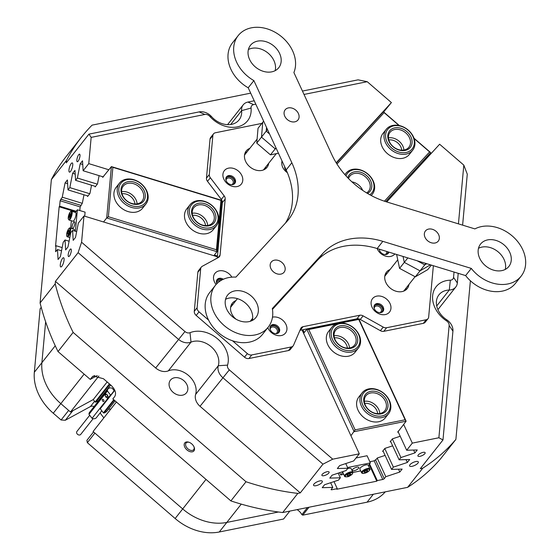 <?xml version="1.0" encoding="UTF-8"?>
<svg xmlns="http://www.w3.org/2000/svg" width="560" height="560" viewBox="0 0 560 560"><rect width="100%" height="100%" fill="white"/><g stroke="black" fill="none" stroke-linecap="round" stroke-linejoin="round"><path stroke-width="0.84" d="M401.751 150.185A10.227 7.91 38.3 0 0 397.733 142.891A10.227 7.91 38.3 0 0 388.794 139.951M386.253 129.318L382.942 133.504A16.842 13.027 38.3 0 0 387.345 153.559A16.842 13.027 38.3 0 0 409.381 154.385L412.692 150.192A16.842 13.027 -141.7 0 1 398.153 153.566A16.842 13.027 -141.7 0 1 386.253 129.318A16.842 13.027 -141.7 0 1 400.792 125.944A16.842 13.027 -141.7 0 1 412.692 150.192M399.014 125.489L384.118 112.616L336.966 164.052M384.433 201.201L429.611 151.921L414.12 138.537M336.336 163.044L383.362 111.741L399.357 125.559M414.008 138.215L430.682 152.614L385.749 201.628M422.779 162.617L430.682 152.614L429.611 151.921M384.118 112.616L383.362 111.741M377.671 413.651A10.227 7.91 38.3 0 0 364.707 403.417M347.382 348.11A10.227 7.91 38.3 0 0 334.425 337.876M362.166 392.784L358.855 396.977A16.842 13.027 38.3 0 0 360.556 414.225A16.842 13.027 38.3 0 0 378.7 421.75A16.842 13.027 38.3 0 0 385.294 417.851L388.605 413.665A16.842 13.027 -141.7 0 1 369.201 414.785A16.842 13.027 -141.7 0 1 360.465 395.962A16.842 13.027 -141.7 0 1 362.166 392.784A16.842 13.027 -141.7 0 1 381.563 391.664A16.842 13.027 -141.7 0 1 390.299 410.487A16.842 13.027 -141.7 0 1 388.605 413.665M331.877 327.243L328.573 331.436A16.842 13.027 38.3 0 0 330.274 348.684A16.842 13.027 38.3 0 0 348.418 356.209A16.842 13.027 38.3 0 0 355.012 352.31L358.316 348.124A16.842 13.027 -141.7 0 1 355.509 350.581A16.842 13.027 -141.7 0 1 335.223 346.318A16.842 13.027 -141.7 0 1 331.877 327.243A16.842 13.027 -141.7 0 1 334.691 324.786A16.842 13.027 -141.7 0 1 354.977 329.049A16.842 13.027 -141.7 0 1 358.316 348.124M385.091 455.399L377.342 457.968L376.18 459.438L373.94 460.901L369.845 461.727M302.855 329.735L304.178 332.598M383.208 451.318L382.585 451.339L384.902 448.392L392.651 445.83M390.768 441.742L390.145 441.763L392.469 438.816L400.211 436.254M398.3 431.109L397.705 432.187L398.328 432.166M336.525 323.904L308.742 329.504L355.117 429.863L405.125 419.776L358.75 319.417L340.557 323.085M405.125 419.776L406.126 421.197L354.116 431.69L306.796 329.28L358.806 318.794L406.126 421.197L398.391 431.312M350.938 435.715L355.117 429.863M308.742 329.504L306.796 329.28L303.618 333.312M358.75 319.417L358.806 318.794M119.462 183.127L116.158 187.32A16.842 13.027 38.3 0 0 113.939 193.032A16.842 13.027 38.3 0 0 124.579 210.119A16.842 13.027 38.3 0 0 142.597 208.194L145.901 204.008A16.842 13.027 -141.7 0 1 124.677 203.847A16.842 13.027 -141.7 0 1 119.462 183.127A16.842 13.027 -141.7 0 1 140.686 183.288A16.842 13.027 -141.7 0 1 145.901 204.008M190.043 204.722L186.732 208.908A16.842 13.027 38.3 0 0 184.513 214.627A16.842 13.027 38.3 0 0 195.153 231.707A16.842 13.027 38.3 0 0 213.171 229.782L216.482 225.596A16.842 13.027 -141.7 0 1 195.272 225.449A16.842 13.027 -141.7 0 1 189.938 204.848A16.842 13.027 -141.7 0 1 190.043 204.722A16.842 13.027 -141.7 0 1 211.253 204.862A16.842 13.027 -141.7 0 1 216.587 225.463A16.842 13.027 -141.7 0 1 216.482 225.596M79.807 210.532L80.122 207.088L82.348 203.133L83.986 194.789M214.319 255.066L217.483 256.039M221.998 206.647L221.13 206.381M91.546 185.213L89.908 193.564L87.584 196.504L87.549 195.881M99.106 175.644L97.468 183.988L95.144 186.928L95.109 186.305M103.558 176.533L102.704 177.352L102.669 176.729M108.374 216.72L216.447 249.774L220.962 200.389L112.889 167.328L108.374 216.72L106.708 217.966L103.544 221.963M106.708 217.966L111.398 166.6L221.683 200.333L216.986 251.699L106.708 217.966M103.397 176.477L111.398 166.6L112.889 167.328M221.151 206.115L222.019 206.381M213.829 255.696L216.986 251.699L216.447 249.774M205.548 225.589A10.227 7.91 38.3 0 0 192.584 215.355M134.967 204.001A10.227 7.91 38.3 0 0 122.01 193.767M221.683 200.333L220.962 200.389M98.882 376.005L70.476 411.985L60.823 403.648L68.656 410.417L61.096 419.993L53.263 413.224A48.125 37.226 -141.7 0 1 34.335 372.26L41.895 362.684A48.125 37.226 38.3 0 0 60.823 403.648A48.125 37.226 -141.7 0 1 45.997 384.251A48.125 37.226 -141.7 0 1 41.895 362.684L45.633 321.804L41.895 362.684L55.251 345.779M241.262 504.119L226.814 522.424L278.467 512.001L226.814 522.424A48.125 37.226 -141.7 0 1 182.7 508.935A48.125 37.226 38.3 0 0 226.814 522.424L219.247 532L283.563 519.029L289.821 511.098M94.136 406.539A4.816 3.724 38.3 0 0 90.419 406.567L65.296 420.259L72.856 410.683L93.254 399.567L95.116 402.003L109.417 383.887M219.247 532A48.125 37.226 -141.7 0 1 175.14 518.504L87.339 442.666L94.899 433.09L182.7 508.935L93.079 431.515L116.389 401.996M385.266 491.848A48.125 37.226 -141.7 0 1 367.08 502.18L373.338 494.256M309.029 507.227L302.764 515.151L367.08 502.18M302.764 515.151L301.854 514.64L307.454 507.542M297.101 509.635A10.829 8.379 -141.7 0 1 301.854 514.64M87.339 442.666L86.898 440.342L93.548 431.921M100.093 412.979L103.845 417.886M65.296 420.259L61.096 419.993M41.23 307.37L40.138 308.749L34.335 372.26M237.111 186.571A10.829 8.379 38.3 0 0 241.85 175.539A10.829 8.379 38.3 0 0 228.592 168.133A10.829 8.379 38.3 0 0 223.846 179.165A10.829 8.379 38.3 0 0 237.111 186.571M232.757 184.611A5.292 4.095 38.3 0 0 234.829 183.386A5.292 4.095 38.3 0 0 234.297 177.961A5.292 4.095 38.3 0 0 228.592 175.595A5.292 4.095 38.3 0 0 226.52 176.827A5.292 4.095 38.3 0 0 227.052 182.245A5.292 4.095 38.3 0 0 232.757 184.611M234.465 183.778A5.292 4.095 38.3 0 0 233.415 178.542A5.292 4.095 38.3 0 0 227.934 176.435A5.292 4.095 38.3 0 0 226.226 177.268M231.868 277.151A10.829 8.379 38.3 0 0 219.198 270.858A10.829 8.379 38.3 0 0 216.09 284.508M223.328 279.258A5.292 4.095 38.3 0 0 219.205 278.327A5.292 4.095 38.3 0 0 217.126 279.552A5.292 4.095 38.3 0 0 216.867 283.682M222.18 279.811A5.292 4.095 38.3 0 0 218.54 279.16A5.292 4.095 38.3 0 0 216.832 280M267.806 327.691A10.829 8.379 38.3 0 0 281.267 335.552A10.829 8.379 38.3 0 0 286.006 324.52A10.829 8.379 38.3 0 0 272.748 317.121A10.829 8.379 38.3 0 0 272.482 317.177M276.913 333.592A5.292 4.095 38.3 0 0 278.985 332.367A5.292 4.095 38.3 0 0 278.453 326.949A5.292 4.095 38.3 0 0 272.748 324.583A5.292 4.095 38.3 0 0 270.676 325.808A5.292 4.095 38.3 0 0 271.215 331.226A5.292 4.095 38.3 0 0 276.913 333.592M278.621 332.759A5.292 4.095 38.3 0 0 277.571 327.523A5.292 4.095 38.3 0 0 272.09 325.423A5.292 4.095 38.3 0 0 270.382 326.256M385.287 314.573A10.829 8.379 38.3 0 0 390.026 303.541A10.829 8.379 38.3 0 0 376.768 296.135A10.829 8.379 38.3 0 0 372.022 307.167A10.829 8.379 38.3 0 0 385.287 314.573M380.933 312.613A5.292 4.095 38.3 0 0 383.005 311.388A5.292 4.095 38.3 0 0 382.473 305.963A5.292 4.095 38.3 0 0 376.768 303.597A5.292 4.095 38.3 0 0 374.696 304.829A5.292 4.095 38.3 0 0 375.235 310.247A5.292 4.095 38.3 0 0 380.933 312.613M382.641 311.78A5.292 4.095 38.3 0 0 381.591 306.544A5.292 4.095 38.3 0 0 376.11 304.437A5.292 4.095 38.3 0 0 374.402 305.27M377.118 248.521A10.829 8.379 38.3 0 0 390.6 256.438A10.829 8.379 38.3 0 0 394.835 253.939M379.309 249.193A5.292 4.095 38.3 0 0 386.246 254.478A5.292 4.095 38.3 0 0 388.325 253.253A5.292 4.095 38.3 0 0 388.899 252.126M387.954 253.645A5.292 4.095 38.3 0 0 388.374 251.965M249.816 148.358A13.237 10.234 38.3 0 0 246.232 150.955A13.237 10.234 38.3 0 0 255.626 170.023A13.237 10.234 38.3 0 0 267.008 167.363A13.237 10.234 38.3 0 0 268.702 163.268M265.867 166.859A13.237 10.234 -141.7 0 1 265.328 168.952M251.951 319.123A13.237 10.234 -141.7 0 1 251.552 320.81M390.082 269.521A13.237 10.234 38.3 0 0 386.491 272.125A13.237 10.234 38.3 0 0 395.885 291.193A13.237 10.234 38.3 0 0 407.267 288.526A13.237 10.234 38.3 0 0 408.968 284.431M406.133 288.022A13.237 10.234 -141.7 0 1 405.587 290.115M261.877 123.396L215.383 132.769A4.816 3.724 38.3 0 0 213.5 133.882A4.816 3.724 38.3 0 0 212.87 135.52L210.035 139.111A4.816 3.724 -141.7 0 1 210.665 137.473L213.5 133.882M199.017 311.843L196.182 315.434A4.816 3.724 -141.7 0 1 194.285 311.332L197.12 307.741A4.816 3.724 38.3 0 0 199.017 311.843L208.579 320.096M232.519 340.781L247.345 353.591A4.816 3.724 38.3 0 0 251.755 354.942L248.92 358.526A4.816 3.724 -141.7 0 1 244.51 357.182L247.345 353.591M196.182 315.434L244.51 357.182M428.036 318.647L425.201 322.238A4.816 3.724 -141.7 0 1 423.318 323.351L426.153 319.76A4.816 3.724 38.3 0 0 428.036 318.647A4.816 3.724 38.3 0 0 428.666 317.016L433.356 265.727M282.051 161.028A10.829 8.379 38.3 0 0 287.371 172.676M217.294 258.097L222.362 202.622A4.816 3.724 38.3 0 0 221.326 199.437L207.501 181.335A4.816 3.724 -141.7 0 1 206.465 178.15L209.3 174.559L212.87 135.52M209.3 174.559A4.816 3.724 38.3 0 0 210.336 177.744L207.501 181.335M221.326 199.437L224.161 195.846L210.336 177.744M224.161 195.846A4.816 3.724 -141.7 0 1 225.197 199.031L222.362 202.622M217.924 257.754L220.08 255.024L225.197 199.031M220.08 255.024A4.816 3.724 -141.7 0 1 219.443 256.655A4.816 3.724 -141.7 0 1 218.533 257.425L202.237 266.308A4.816 3.724 38.3 0 0 201.327 267.071A4.816 3.724 38.3 0 0 200.69 268.702L197.855 272.293A4.816 3.724 -141.7 0 1 198.492 270.662L201.327 267.071M197.12 307.741L200.69 268.702M291.284 346.962A4.816 3.724 38.3 0 0 293.174 345.849L290.339 349.44A4.816 3.724 -141.7 0 1 288.449 350.553L291.284 346.962L251.755 354.942M293.174 345.849A4.816 3.724 38.3 0 0 293.559 345.191L300.762 328.454A4.816 3.724 -141.7 0 1 301.147 327.796A4.816 3.724 -141.7 0 1 303.037 326.683L300.195 330.274A4.816 3.724 38.3 0 0 299.95 330.33M358.568 318.836A4.816 3.724 38.3 0 0 356.895 318.836L359.73 315.245L303.037 326.683M359.73 315.245A4.816 3.724 -141.7 0 1 363.111 315.875L360.276 319.466A4.816 3.724 38.3 0 0 358.855 318.899M423.318 323.351L383.782 331.324A4.816 3.724 -141.7 0 1 380.401 330.694L383.236 327.103L363.111 315.875M383.236 327.103A4.816 3.724 38.3 0 0 386.617 327.733L383.782 331.324M426.153 319.76L386.617 327.733M235.9 300.622A13.237 10.234 38.3 0 0 232.309 303.226A13.237 10.234 38.3 0 0 236.026 319.193M245.077 152.964A13.237 10.234 -141.7 0 1 246.981 151.949M231.154 305.228A13.237 10.234 -141.7 0 1 233.065 304.213M385.336 274.127A13.237 10.234 -141.7 0 1 387.247 273.112M380.401 330.694L360.276 319.466M356.895 318.836L300.195 330.274M288.449 350.553L248.92 358.526M194.285 311.332L197.855 272.293M206.465 178.15L210.035 139.111M284.69 166.726A5.292 4.095 38.3 0 0 286.762 171.248M62.545 258.398A4.816 1.372 -73 0 0 60.501 263.396A4.816 1.372 -73 0 0 60.781 266.952A4.816 1.372 -73 0 0 61.824 266.301A4.816 1.372 -73 0 0 63.868 261.303A4.816 1.372 -73 0 0 63.595 257.747A4.816 1.372 -73 0 0 62.545 258.398M71.218 163.576A4.816 1.372 -73 0 0 69.167 168.574A4.816 1.372 -73 0 0 69.447 172.13A4.816 1.372 -73 0 0 70.49 171.479A4.816 1.372 -73 0 0 72.541 166.481A4.816 1.372 -73 0 0 72.261 162.925A4.816 1.372 -73 0 0 71.218 163.576M78.715 154.693A3.969 1.134 -73 0 0 77.028 158.816A3.969 1.134 -73 0 0 77.252 161.749A3.969 1.134 -73 0 0 78.12 161.21A3.969 1.134 -73 0 0 79.807 157.087A3.969 1.134 -73 0 0 79.576 154.154A3.969 1.134 -73 0 0 78.715 154.693M70.042 249.515A3.969 1.134 -73 0 0 68.355 253.638A3.969 1.134 -73 0 0 68.586 256.571A3.969 1.134 -73 0 0 69.447 256.032A3.969 1.134 -73 0 0 71.134 251.909A3.969 1.134 -73 0 0 70.91 248.976A3.969 1.134 -73 0 0 70.042 249.515M409.962 464.73A4.816 1.673 155.2 0 0 409.598 465.941A4.816 1.673 155.2 0 0 413.343 465.969A4.816 1.673 155.2 0 0 417.963 463.113A4.816 1.673 155.2 0 0 418.334 461.902A4.816 1.673 155.2 0 0 414.589 461.874A4.816 1.673 155.2 0 0 409.962 464.73M313.943 484.099A4.816 1.673 155.2 0 0 313.579 485.31A4.816 1.673 155.2 0 0 317.324 485.338A4.816 1.673 155.2 0 0 321.951 482.482A4.816 1.673 155.2 0 0 322.315 481.271A4.816 1.673 155.2 0 0 318.57 481.243A4.816 1.673 155.2 0 0 313.943 484.099M322.21 474.376A3.969 1.379 155.2 0 0 321.902 475.377A3.969 1.379 155.2 0 0 324.996 475.405A3.969 1.379 155.2 0 0 328.811 473.046A3.969 1.379 155.2 0 0 329.112 472.045A3.969 1.379 155.2 0 0 326.018 472.024A3.969 1.379 155.2 0 0 322.21 474.376M418.229 455.014A3.969 1.379 155.2 0 0 417.921 456.008A3.969 1.379 155.2 0 0 421.015 456.036A3.969 1.379 155.2 0 0 424.83 453.677A3.969 1.379 155.2 0 0 425.131 452.683A3.969 1.379 155.2 0 0 422.037 452.655A3.969 1.379 155.2 0 0 418.229 455.014M55.209 283.808A240.632 186.137 38.3 0 0 70.343 326.564A240.632 186.137 38.3 0 0 73.136 332.416L58.016 351.568A240.632 186.137 -141.7 0 1 55.216 345.709A240.632 186.137 -141.7 0 1 40.089 302.953L55.209 283.808L55.433 281.386L78.113 252.658L81.571 242.228L184.968 331.541A4.816 3.724 38.3 0 0 190.022 332.696A26.467 20.475 -141.7 0 1 225.981 349.72A26.467 20.475 -141.7 0 1 227.563 365.12A4.816 3.724 38.3 0 0 227.85 367.92A4.816 3.724 38.3 0 0 229.327 369.866L332.724 459.179L359.296 453.817L353.668 460.943L339.675 465.591L337.344 468.538L347.914 468.237L345.758 463.568M332.724 459.179L322.959 464.163L222.719 377.573A12.033 9.31 -141.7 0 1 219.009 372.722A12.033 9.31 -141.7 0 1 218.295 365.722A19.25 14.889 38.3 0 0 217.14 354.522A19.25 14.889 38.3 0 0 190.995 342.139A12.033 9.31 -141.7 0 1 178.353 339.248L78.113 252.658M458.213 273.329L457.331 282.975A12.033 9.31 -141.7 0 1 455.742 287.063A12.033 9.31 -141.7 0 1 449.288 290.038A19.25 14.889 38.3 0 0 438.963 294.805A19.25 14.889 38.3 0 0 446.579 319.676A12.033 9.31 -141.7 0 1 451.899 325.745A12.033 9.31 -141.7 0 1 452.928 331.135L442.981 439.957L438.886 437.759L449.148 325.521A4.816 3.724 38.3 0 0 446.607 320.936A26.467 20.475 -141.7 0 1 432.642 295.722A26.467 20.475 -141.7 0 1 450.331 280.189A4.816 3.724 38.3 0 0 453.551 277.361L454.034 272.048M184.758 442.932A6.076 3.843 -137.5 0 0 186.963 449.918A6.076 3.843 -137.5 0 0 193.942 450.87A6.076 3.843 -137.5 0 0 194.054 446.95A6.076 3.843 -137.5 0 0 188.888 442.218A6.076 3.843 -137.5 0 0 184.758 442.932M189.21 442.33A5.054 3.199 -137.5 0 0 186.158 442.904A5.054 3.199 -137.5 0 0 186.067 443.016A5.054 3.199 -137.5 0 0 187.81 448.749A5.054 3.199 -137.5 0 0 193.613 449.729A5.054 3.199 -137.5 0 0 193.704 449.617A5.054 3.199 -137.5 0 0 193.914 446.642M108.297 409.43A5.054 3.906 -141.7 0 1 110.726 409.171M115.066 400.855L106.47 411.74L104.041 413.063L103.418 412.874L113.785 399.742M99.988 398.559A5.054 3.906 -141.7 0 1 100.604 398.356M110.698 385L98.168 400.869L95.739 402.192L95.116 402.003M386.855 254.31A4.872 3.766 38.3 0 0 387.989 251.846M385.035 254.555A3.969 3.073 38.3 0 0 386.267 253.722A3.969 3.073 38.3 0 0 386.736 251.461M381.542 312.438A4.872 3.766 38.3 0 0 382.242 308.126A4.872 3.766 38.3 0 0 378.028 304.808A4.872 3.766 38.3 0 0 374.017 306.495M379.722 312.69A3.969 3.073 38.3 0 0 380.954 311.85A3.969 3.073 38.3 0 0 381.136 308.728A3.969 3.073 38.3 0 0 378.028 306.103A3.969 3.073 38.3 0 0 374.717 306.929A3.969 3.073 38.3 0 0 374.192 308.322M277.522 333.424A4.872 3.766 38.3 0 0 278.222 329.112A4.872 3.766 38.3 0 0 274.008 325.794A4.872 3.766 38.3 0 0 269.997 327.474M275.702 333.669A3.969 3.073 38.3 0 0 276.934 332.836A3.969 3.073 38.3 0 0 277.116 329.707A3.969 3.073 38.3 0 0 274.008 327.082A3.969 3.073 38.3 0 0 270.697 327.915A3.969 3.073 38.3 0 0 270.172 329.308M233.366 184.436A4.872 3.766 38.3 0 0 234.066 180.124A4.872 3.766 38.3 0 0 229.852 176.806A4.872 3.766 38.3 0 0 225.834 178.493M231.546 184.688A3.969 3.073 38.3 0 0 232.778 183.855A3.969 3.073 38.3 0 0 232.96 180.726A3.969 3.073 38.3 0 0 229.852 178.101A3.969 3.073 38.3 0 0 226.541 178.934A3.969 3.073 38.3 0 0 226.016 180.32M190.022 332.696L190.995 342.139L168.308 370.867A19.25 14.889 -141.7 0 1 194.46 383.25A19.25 14.889 -141.7 0 1 195.608 394.45L218.295 365.722L227.563 365.12M186.963 384.762A10.227 7.91 -141.7 0 1 186.487 392.812A10.227 7.91 -141.7 0 1 177.961 394.954A10.227 7.91 -141.7 0 1 169.96 388.192A10.227 7.91 -141.7 0 1 170.429 380.142A10.227 7.91 -141.7 0 1 178.955 378.007A10.227 7.91 -141.7 0 1 186.963 384.762M383.67 112.007L391.405 102.578L336.196 162.806M103.096 176.862L83.132 170.751L88.76 163.625L108.885 169.785M222.194 204.442L221.326 204.176M87.976 196.007L68.012 189.903L69.811 187.621L89.775 193.725M95.536 186.438L75.572 180.327L77.378 178.045L97.335 184.149M386.736 201.936L439.635 144.235L463.813 165.123L467.278 174.16L462.616 225.141M61.537 250.796L57.47 249.55L55.643 251.692L56.021 245.707L62.174 247.59M69.097 241.22L65.03 239.974L63.224 242.256L60.403 256.557L58.072 259.504L57.47 249.55M76.664 231.644L72.59 230.398L70.784 232.68L67.963 246.981L65.639 249.928L65.03 239.974M392.343 438.97L400.925 457.541L399.119 459.823L390.544 441.259M384.783 448.546L393.365 467.117L391.559 469.399L382.977 450.828M377.223 458.122L385.805 476.693L384.237 478.674A1.204 0.42 -24.8 0 1 382.767 479.472L374.136 460.789M338.198 473.144L340.354 477.806L338.548 480.095L324.548 484.743L322.224 487.69L332.794 487.382L331.226 489.363A1.204 0.42 -24.8 0 0 331.135 489.664A1.204 0.42 -24.8 0 0 331.758 489.762L337.26 488.649L336.784 489.251L376.796 481.18L377.265 480.578L382.767 479.472M340.354 477.806L329.784 478.114L332.115 475.167L346.108 470.519L347.914 468.237M302.043 329.903L359.296 453.817M51.366 179.585A240.632 186.137 -141.7 0 1 66.402 156.24L81.522 137.088A240.632 186.137 38.3 0 0 66.486 160.433L51.366 179.585L40.089 302.953M250.691 93.142L92.085 125.139A240.632 186.137 38.3 0 0 81.522 137.088M455.889 439.411L440.769 458.563A240.632 186.137 -141.7 0 1 407.624 487.34L422.751 468.188A240.632 186.137 38.3 0 0 455.889 439.411L470.393 280.77M114.835 390.306L100.268 408.751L103.418 412.874M100.268 408.751L114.688 389.991M70.476 411.985L93.254 399.567L107.17 381.948M282.702 512.533A240.632 186.137 -141.7 0 1 230.881 500.899L246.008 481.747A240.632 186.137 38.3 0 0 297.822 493.388L282.702 512.533L407.624 487.34M229.327 369.866L200.032 406.301L300.272 492.891L322.959 464.163M300.272 492.891L297.822 493.388M422.751 468.188L420.294 468.678L442.981 439.957M400.925 457.541L414.925 452.893L417.249 449.946L406.679 450.247L412.307 443.121L438.886 437.759M393.365 467.117L407.365 462.462L409.689 459.522L399.119 459.823M385.805 476.693L399.798 472.038L402.129 469.098L391.559 469.399M302.449 91.063L358.092 79.842L367.227 81.697L304.017 94.444M391.405 102.578L367.227 81.697M75.733 211.862L59.157 206.794L55.545 246.302L56.021 245.707M59.157 206.794L59.633 206.192L60.13 200.76L62.251 197.197L65.079 182.896L67.403 179.949L68.012 189.903M75.572 180.327L74.963 170.373L72.639 173.32L69.811 187.621M83.132 170.751L82.523 160.797L80.199 163.744L77.378 178.045M255.787 104.174L253.575 104.622A4.816 3.724 38.3 0 0 251.062 108.045A26.467 20.475 -141.7 0 1 237.223 126.91A26.467 20.475 -141.7 0 1 209.797 116.375A4.816 3.724 38.3 0 0 204.813 114.457L91.161 137.382L88.76 163.625M91.161 137.382L88.949 134.127L199.136 111.902A12.033 9.31 -141.7 0 1 211.603 116.69A19.25 14.889 38.3 0 0 239.085 119.896A19.25 14.889 38.3 0 0 241.612 110.635A12.033 9.31 -141.7 0 1 243.194 104.853A12.033 9.31 -141.7 0 1 247.905 102.067L254.219 100.793M66.486 160.433L66.269 162.855L88.949 134.127M72.59 230.398L73.199 240.352L75.523 237.412L78.344 223.104L83.972 215.978L81.571 242.228M200.032 406.301A12.033 9.31 -141.7 0 1 195.608 394.45M168.308 370.867A12.033 9.31 -141.7 0 1 155.673 367.976L184.968 331.541M55.433 281.386L155.673 367.976M73.136 332.416L246.008 481.747M82.215 203.301L62.251 197.197M83.972 215.978L217.413 256.795M76.209 211.267L59.633 206.192M333.998 481.607L337.26 488.649M377.265 480.578L369.579 463.939M458.437 223.867L463.813 165.123M412.307 443.121L403.634 424.354M221.823 280A4.872 3.766 38.3 0 0 216.447 281.218M398.104 431.683L406.679 450.247M330.638 482.72L332.794 487.382M58.016 351.568L90.237 379.4L97.258 375.571M94.878 375.501L92.127 377.006L93.303 376.019L103.439 378.728L110.978 385.238C115.283 389.466 116.536 393.232 114.73 396.536L112.84 398.93L230.881 500.899M376.796 481.18L369.103 464.541M398.489 469.203L399.798 472.038M406.049 459.627L407.365 462.462M413.609 450.051L414.925 452.893M75.194 174.097L72.639 173.32M67.634 183.673L65.079 182.896M82.754 164.521L80.199 163.744M220.43 280.819A3.969 3.073 38.3 0 0 217.154 281.659A3.969 3.073 38.3 0 0 216.622 283.045M379.722 249.319A3.969 3.073 38.3 0 0 379.505 250.194M285.089 167.594A3.969 3.073 38.3 0 0 284.879 168.448M92.127 377.006L90.237 379.4M109.879 384.286L95.739 402.192M114.247 400.141L104.041 413.063M425.887 263.438L424.767 264.859L417.144 260.764L424.767 264.859L426.755 263.704L424.767 264.859L420.042 270.844L404.292 262.388L407.827 257.915M415.317 276.822L420.042 270.844L430.43 264.831L420.042 270.844L404.292 262.388L403.032 256.445L404.292 262.388L399.567 268.373L415.317 276.822L427.756 269.626L431.326 265.104M263.634 121.17L258.034 128.261L256.76 143.108L270.459 154.861L278.439 153.209M267.491 129.514L266.21 131.138L266.532 127.428L266.21 131.138L261.485 137.123L262.759 122.276L261.485 137.123L256.76 143.108M275.975 147.875L275.184 148.876L261.485 137.123L275.184 148.876L270.459 154.861M275.184 148.876L276.332 148.638L275.184 148.876M358.554 468.314A3.612 1.253 155.2 0 0 358.827 467.411A3.612 1.253 155.2 0 0 356.02 467.383A3.612 1.253 155.2 0 0 352.555 469.525A3.612 1.253 155.2 0 0 352.275 470.435A3.612 1.253 155.2 0 0 355.089 470.456A3.612 1.253 155.2 0 0 358.554 468.314M356.013 457.975L367.08 455.742L370.391 462.91L368.319 465.535M360.724 470.897L352.919 472.472M343.721 474.327L340.718 474.936L342.853 472.227M339.661 472.661L340.718 474.936M347.578 467.509L370.391 462.91M359.961 469.224A4.571 1.589 -24.8 0 1 359.905 469.126A4.571 1.589 -24.8 0 1 359.87 469.014A4.571 1.589 -24.8 0 1 363.538 465.696A4.571 1.589 -24.8 0 1 368.207 465.29A4.571 1.589 -24.8 0 1 368.242 465.395M366.758 470.267L367.857 470.477L367.045 471.513L365.134 472.339L364.042 472.129L364.847 471.093L366.758 470.267M366.52 470.372L367.045 471.513M364.665 471.324L365.134 472.339M347.522 468.734A4.571 1.589 -24.8 0 1 348.845 468.363A4.571 1.589 -24.8 0 1 351.204 468.72L352.856 472.304A4.571 1.589 -24.8 0 0 350.504 471.947A4.571 1.589 -24.8 0 0 346.185 473.837A4.571 1.589 -24.8 0 0 344.554 476.14L342.902 472.556A4.571 1.589 -24.8 0 1 343.182 471.492M350.035 474.95L348.124 475.769L347.032 475.552L347.851 474.516L349.762 473.697L350.854 473.914L350.035 474.95L349.51 473.809M347.662 474.761L348.124 475.769M73.724 222.271A3.612 1.029 -73 0 0 72.191 226.016A3.612 1.029 -73 0 0 72.401 228.683A3.612 1.029 -73 0 0 73.185 228.193A3.612 1.029 -73 0 0 74.718 224.448A3.612 1.029 -73 0 0 74.508 221.781A3.612 1.029 -73 0 0 73.724 222.271M75.32 212.394L77.371 209.79L75.411 231.259M84.721 216.209L85.092 212.149L77.371 209.79M69.818 237.594L67.487 236.817A4.571 1.302 107 0 0 69.335 234.766A4.571 1.302 107 0 0 70.623 230.174A4.571 1.302 107 0 0 70.161 228.074L74.025 229.257A4.571 1.302 107 0 1 74.508 230.986M70.672 228.228L71.358 220.738M71.701 211.281L75.558 212.464A4.571 1.302 107 0 1 74.83 218.932A4.571 1.302 107 0 1 72.884 221.207L69.027 220.031A4.571 1.302 107 0 0 70.973 217.749A4.571 1.302 107 0 0 71.701 211.281C71.309 210.637 70.504 211.407 69.286 213.591L68.215 218.862L69.027 220.031M68.992 216.531L70.35 213.486L70.63 214.445L70.084 216.44L69.265 217.49L68.992 216.531L69.818 216.783M70.525 214.837L69.531 214.529M68.817 230.279L69.09 231.245L68.551 233.24L67.732 234.276L67.459 233.317L67.998 231.315L68.817 230.279M68.292 233.569L67.459 233.317M68.992 231.616L67.998 231.315M93.142 418.67L80.696 434.441A2.408 1.862 -141.7 0 1 80.234 434.819A2.408 1.862 -141.7 0 1 77.364 434.154A2.408 1.862 -141.7 0 1 76.916 431.459L89.712 415.254M102.389 399.469A1.204 0.721 -118.6 0 0 102.543 400.883A1.204 0.721 -118.6 0 0 103.677 401.464A1.204 0.721 -118.6 0 0 103.817 401.345A1.204 0.721 -118.6 0 0 103.663 399.931A1.204 0.721 -118.6 0 0 102.529 399.35A1.204 0.721 -118.6 0 0 102.389 399.469M114.142 390.691L112.329 388.318A4.333 3.353 38.3 0 0 108.01 388.969L89.579 412.307A4.333 3.353 38.3 0 0 89.005 414.33L92.064 418.327A4.333 3.353 38.3 0 0 95.557 418.369A4.333 3.353 38.3 0 0 96.383 417.676L101.822 410.788M108.01 388.969A4.333 3.353 38.3 0 0 107.436 390.992L89.005 414.33M107.422 394.94L105.938 394.058L105.119 395.094L105.784 397.019L107.268 397.901L108.087 396.865L107.422 394.94M107.436 390.992L110.488 394.989L92.064 418.327M106.981 394.681L107.905 396.361M107.471 396.095L105.784 397.019M106.449 394.366L105.119 395.094M400.981 128.303A13.237 10.234 -141.7 0 1 412.069 142.905A13.237 10.234 -141.7 0 1 398.902 150.01A13.237 10.234 -141.7 0 1 387.814 135.408A13.237 10.234 -141.7 0 1 400.981 128.303M398.524 149.618A12.033 9.31 38.3 0 0 408.912 147.21A12.033 9.31 38.3 0 0 400.414 129.892A12.033 9.31 38.3 0 0 390.026 132.3A12.033 9.31 38.3 0 0 398.524 149.618M401.17 126.329A15.638 12.096 38.3 0 0 385.609 134.722A15.638 12.096 38.3 0 0 398.72 151.984A15.638 12.096 38.3 0 0 414.274 143.584A15.638 12.096 38.3 0 0 401.17 126.329M388.43 137.837A12.033 9.31 -141.7 0 1 393.799 138.271A12.033 9.31 -141.7 0 1 403.9 150.052M347.802 177.821A13.237 10.234 -141.7 0 1 354.599 171.815A13.237 10.234 -141.7 0 1 369.936 179.529A13.237 10.234 -141.7 0 1 367.493 193.431M366.625 192.913A12.033 9.31 38.3 0 0 368.62 191.163A12.033 9.31 38.3 0 0 367.458 178.906A12.033 9.31 38.3 0 0 354.585 173.439A12.033 9.31 38.3 0 0 349.734 176.253A12.033 9.31 38.3 0 0 348.509 178.549M369.817 194.761A15.638 12.096 38.3 0 0 371.469 178.339A15.638 12.096 38.3 0 0 353.682 169.757A15.638 12.096 38.3 0 0 345.975 175.861M344.988 174.748A16.842 13.027 -141.7 0 1 345.954 173.271A16.842 13.027 -141.7 0 1 352.751 169.33A16.842 13.027 -141.7 0 1 370.769 176.988A16.842 13.027 -141.7 0 1 372.393 194.145A16.842 13.027 -141.7 0 1 371.133 195.475M351.897 181.832A12.033 9.31 -141.7 0 1 362.705 190.393M139.447 184.891A13.237 10.234 -141.7 0 1 143.577 201.131A13.237 10.234 -141.7 0 1 126.868 201.047A13.237 10.234 -141.7 0 1 122.738 184.814A13.237 10.234 -141.7 0 1 139.447 184.891M126.966 200.914A12.033 9.31 38.3 0 0 142.128 201.026A12.033 9.31 38.3 0 0 138.404 186.228A12.033 9.31 38.3 0 0 123.242 186.116A12.033 9.31 38.3 0 0 126.966 200.914M140.588 183.421A15.638 12.096 38.3 0 0 120.841 183.33A15.638 12.096 38.3 0 0 125.727 202.517A15.638 12.096 38.3 0 0 145.474 202.615A15.638 12.096 38.3 0 0 140.588 183.421M121.639 191.653A12.033 9.31 -141.7 0 1 131.782 194.6A12.033 9.31 -141.7 0 1 137.109 203.868M193.263 206.458A13.237 10.234 -141.7 0 1 209.944 206.416A13.237 10.234 -141.7 0 1 214.2 222.656A13.237 10.234 -141.7 0 1 197.526 222.698A13.237 10.234 -141.7 0 1 193.263 206.458M212.779 222.516A12.033 9.31 38.3 0 0 208.971 207.802A12.033 9.31 38.3 0 0 193.816 207.704A12.033 9.31 38.3 0 0 193.746 207.795A12.033 9.31 38.3 0 0 197.554 222.509A12.033 9.31 38.3 0 0 212.702 222.614A12.033 9.31 38.3 0 0 212.779 222.516M191.366 204.988A15.638 12.096 38.3 0 0 196.399 224.175A15.638 12.096 38.3 0 0 216.104 224.126A15.638 12.096 38.3 0 0 211.071 204.939A15.638 12.096 38.3 0 0 191.366 204.988M192.22 213.241A12.033 9.31 -141.7 0 1 207.69 225.456M337.393 326.949A13.237 10.234 -141.7 0 1 354.585 331.688A13.237 10.234 -141.7 0 1 353.745 347.221A13.237 10.234 -141.7 0 1 336.553 342.482A13.237 10.234 -141.7 0 1 337.393 326.949M352.534 346.899A12.033 9.31 38.3 0 0 354.543 345.135A12.033 9.31 38.3 0 0 352.156 331.513A12.033 9.31 38.3 0 0 337.666 328.468A12.033 9.31 38.3 0 0 335.657 330.225A12.033 9.31 38.3 0 0 338.044 343.847A12.033 9.31 38.3 0 0 352.534 346.899M335.909 325.108A15.638 12.096 38.3 0 0 334.915 343.462A15.638 12.096 38.3 0 0 355.236 349.062A15.638 12.096 38.3 0 0 356.23 330.708A15.638 12.096 38.3 0 0 335.909 325.108M334.054 335.762A12.033 9.31 -141.7 0 1 349.524 347.977M364.133 396.921A13.237 10.234 -141.7 0 1 379.134 392.665A13.237 10.234 -141.7 0 1 387.576 408.331A13.237 10.234 -141.7 0 1 372.575 412.587A13.237 10.234 -141.7 0 1 364.133 396.921M386.036 408.408A12.033 9.31 38.3 0 0 379.799 394.961A12.033 9.31 38.3 0 0 365.939 395.766A12.033 9.31 38.3 0 0 364.728 398.034A12.033 9.31 38.3 0 0 370.965 411.481A12.033 9.31 38.3 0 0 384.825 410.683A12.033 9.31 38.3 0 0 386.036 408.408M362.005 395.885A15.638 12.096 38.3 0 0 371.98 414.4A15.638 12.096 38.3 0 0 389.711 409.367A15.638 12.096 38.3 0 0 379.729 390.852A15.638 12.096 38.3 0 0 362.005 395.885M364.343 401.303A12.033 9.31 -141.7 0 1 379.813 413.518M439.026 235.627A8.183 6.328 38.3 0 0 429.583 228.956A8.183 6.328 38.3 0 0 424.676 236.453A8.183 6.328 38.3 0 0 434.112 243.124A8.183 6.328 38.3 0 0 439.026 235.627M293.181 108.521A8.183 6.328 38.3 0 0 284.235 111.713A8.183 6.328 38.3 0 0 289.989 121.233A8.183 6.328 38.3 0 0 298.942 118.034A8.183 6.328 38.3 0 0 293.181 108.521M282.499 273.532A8.183 6.328 38.3 0 0 283.43 264.047A8.183 6.328 38.3 0 0 272.832 260.75A8.183 6.328 38.3 0 0 271.901 270.228A8.183 6.328 38.3 0 0 282.499 273.532M292.201 108.157A8.183 6.328 38.3 0 0 285.166 109.802A8.183 6.328 38.3 0 0 290.969 121.59A8.183 6.328 38.3 0 0 298.004 119.945A8.183 6.328 38.3 0 0 292.201 108.157M278.278 260.421A8.183 6.328 38.3 0 0 271.243 262.066A8.183 6.328 38.3 0 0 277.053 273.854A8.183 6.328 38.3 0 0 284.088 272.209A8.183 6.328 38.3 0 0 278.278 260.421M265.972 41.685A18.046 13.958 38.3 0 0 250.453 45.318A18.046 13.958 38.3 0 0 263.263 71.316A18.046 13.958 38.3 0 0 278.775 67.683A18.046 13.958 38.3 0 0 265.972 41.685M248.395 49.525A18.046 13.958 -141.7 0 1 260.295 48.867A18.046 13.958 -141.7 0 1 275.163 70.658M243.131 291.466A18.046 13.958 38.3 0 0 227.612 295.099A18.046 13.958 38.3 0 0 240.422 321.104A18.046 13.958 38.3 0 0 255.941 317.471A18.046 13.958 38.3 0 0 243.131 291.466M225.561 299.306A18.046 13.958 -141.7 0 1 237.461 298.648A18.046 13.958 -141.7 0 1 252.329 320.439M432.46 229.32A8.183 6.328 38.3 0 0 425.425 230.972A8.183 6.328 38.3 0 0 431.235 242.753A8.183 6.328 38.3 0 0 438.27 241.108A8.183 6.328 38.3 0 0 432.46 229.32M496.062 240.45A18.046 13.958 38.3 0 0 480.543 244.083A18.046 13.958 38.3 0 0 493.353 270.081A18.046 13.958 38.3 0 0 508.872 266.448A18.046 13.958 38.3 0 0 496.062 240.45M478.492 248.29A18.046 13.958 -141.7 0 1 490.392 247.632A18.046 13.958 -141.7 0 1 505.253 269.423M253.883 80.605L291.844 162.75A72.191 55.839 -141.7 0 1 288.484 219.597A72.191 55.839 -141.7 0 1 286.426 222.019L235.921 277.109A33.691 26.061 38.3 0 0 215.341 285.411A33.691 26.061 38.3 0 0 225.631 326.739A33.691 26.061 38.3 0 0 268.219 327.159A33.691 26.061 38.3 0 0 272.314 308.546L322.819 253.456A72.191 55.839 -141.7 0 1 382.83 241.353L471.289 268.408A33.691 26.061 38.3 0 0 492.177 282.926A33.691 26.061 38.3 0 0 521.15 276.143A33.691 26.061 38.3 0 0 497.238 227.612A33.691 26.061 38.3 0 0 474.901 228.9L386.442 201.845A72.191 55.839 -141.7 0 1 331.849 154.679L293.888 72.534A33.691 26.061 38.3 0 0 267.141 28.847A33.691 26.061 38.3 0 0 238.175 35.623A33.691 26.061 38.3 0 0 253.883 80.605L248.213 87.787L286.167 169.932A72.191 55.839 -141.7 0 1 285.39 223.139M238.175 35.623L232.505 42.805A33.691 26.061 38.3 0 0 248.213 87.787M272.454 309.393L317.149 260.638A72.191 55.839 -141.7 0 1 377.16 248.535L465.619 275.59A33.691 26.061 38.3 0 0 486.507 290.108A33.691 26.061 38.3 0 0 515.473 283.325L521.15 276.143M471.289 268.408L465.619 275.59M215.341 285.411L209.671 292.586A33.691 26.061 38.3 0 0 219.961 333.921A33.691 26.061 38.3 0 0 262.549 334.341L268.219 327.159M396.62 254.485L399.567 268.373M266.21 131.138L269.584 134.029L266.21 131.138M84.133 374.129L53.263 413.224M175.14 518.504L206.01 479.409M90.419 406.567L94.577 401.303M375.564 459.9L384.237 478.674M60.69 199.178L80.822 205.331M80.192 206.899L60.13 200.76M55.524 251.139L56.077 251.307M331.443 489.09L331.758 489.762M436.723 305.956L449.288 290.038L450.331 280.189M251.062 108.045L241.612 110.635L230.664 124.509M253.575 104.622L247.905 102.067M209.797 116.375L211.603 116.69M204.813 114.457L199.136 111.902M449.148 325.521L452.928 331.135M446.607 320.936L446.579 319.676M453.551 277.361L457.331 282.975M362.313 472.871A3.969 1.379 155.2 0 0 366.268 472.675A3.969 1.379 155.2 0 0 369.586 469.735A3.969 1.379 155.2 0 0 365.631 469.931A3.969 1.379 155.2 0 0 362.313 472.871M359.905 469.126L361.557 472.71A4.571 1.589 -24.8 0 1 361.522 472.598A4.571 1.589 -24.8 0 1 365.197 469.28A4.571 1.589 -24.8 0 1 369.859 468.874A4.571 1.589 -24.8 0 1 369.901 468.986M350.504 472.759A3.969 1.379 155.2 0 0 345.646 475.398A3.969 1.379 155.2 0 0 347.382 476.707A3.969 1.379 155.2 0 0 352.247 474.068A3.969 1.379 155.2 0 0 350.504 472.759M70.336 217.308A3.969 1.134 -73 0 0 71.309 212.135A3.969 1.134 -73 0 0 69.279 213.668A3.969 1.134 -73 0 0 68.313 218.834A3.969 1.134 -73 0 0 70.336 217.308M66.717 234.255A3.969 1.134 -73 0 0 67.977 235.536A3.969 1.134 -73 0 0 69.832 230.307A3.969 1.134 -73 0 0 68.572 229.019A3.969 1.134 -73 0 0 66.717 234.255M322.819 253.456L317.149 260.638M382.83 241.353L377.16 248.535M291.844 162.75L286.167 169.932M227.556 124.656L243.194 104.853M437.92 309.638L455.742 287.063M361.557 472.71C362.208 473.753 363.86 473.718 366.527 472.598C369.173 471.338 370.643 469.21 369.936 469.084L368.207 465.29M344.554 476.14C344.344 476.686 345.247 476.903 347.27 476.784C348.537 476.777 350.294 475.811 352.52 473.872L352.856 472.304M70.161 228.074C69.489 226.842 66.759 231.322 66.668 234.367C66.619 236.068 66.892 236.88 67.487 236.817M345.954 173.271L344.883 174.629M372.393 194.145L371.287 195.552M397.747 259.805L384.797 276.213M415.079 276.696L403.683 291.13M257.103 139.132L244.531 155.05M276.297 153.65L263.417 169.96M252.679 318.206L250.229 321.3M237.454 298.648L230.615 307.314"/></g></svg>
